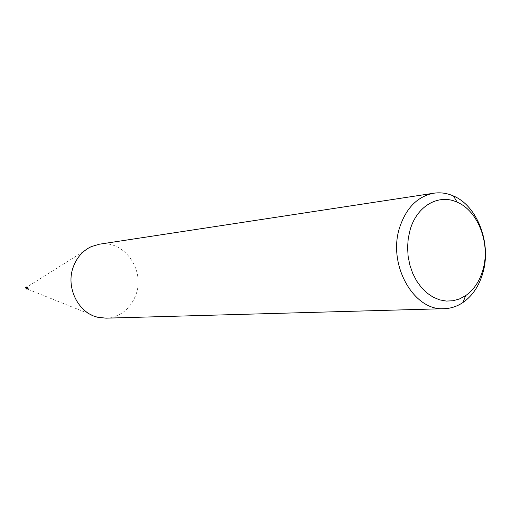 <?xml version="1.0" encoding="UTF-8"?>
<svg xmlns="http://www.w3.org/2000/svg" width="511" height="511" viewBox="0 0 511 511"><rect width="100%" height="100%" fill="white"/><g stroke="black" fill="none" stroke-linecap="round" stroke-linejoin="round"><path stroke-width="0.38" stroke-dasharray="2.56 1.92" d="M91.348 246.596L27.038 286.958L28.38 288.357L27.224 288.996L97.697 317.242M99.358 244.213C123.949 239.525 145.494 270.089 135.843 294.924C130.228 309.232 120.283 316.98 106.007 318.161M26.719 289.098L27.562 288.428L26.994 287.029L26.527 286.952"/><path stroke-width="0.77" d="M27.224 288.996L26.508 287.54L27.038 286.958M444.219 308.689L106.007 318.161L97.697 317.242C78.068 312.981 65.421 286.997 73.392 266.64C76.969 257.25 82.954 250.569 91.348 246.596L99.358 244.213L433.833 193.209C440.508 192.238 447.061 193.164 453.493 195.994C477.587 206.042 491.633 243.504 482.863 272.906C479.114 285.943 472.509 295.786 463.062 302.448C457.243 306.376 450.958 308.459 444.219 308.689C413.731 311.288 387.364 264.487 399.659 227.472C406.245 207.76 417.634 196.339 433.833 193.209M482.94 269.795C490.662 243.926 478.264 210.922 457.134 202.184C438.738 193.509 416.855 205.869 410.103 229.899L408.251 238.382L407.574 247.247L408.11 256.209L409.835 264.985L412.69 273.302L416.586 280.89L421.396 287.521L426.96 292.995L433.098 297.147L439.626 299.861L446.333 301.075L453.021 300.762L459.485 298.948L465.54 295.709C473.831 289.897 479.631 281.254 482.94 269.795M27.14 286.895L25.691 287.616L26.259 289.022L27.332 289.041M26.527 286.952L25.62 287.636M457.134 202.184L453.493 195.994M465.54 295.709L463.062 302.448M25.607 287.674L26.719 289.098"/></g></svg>
